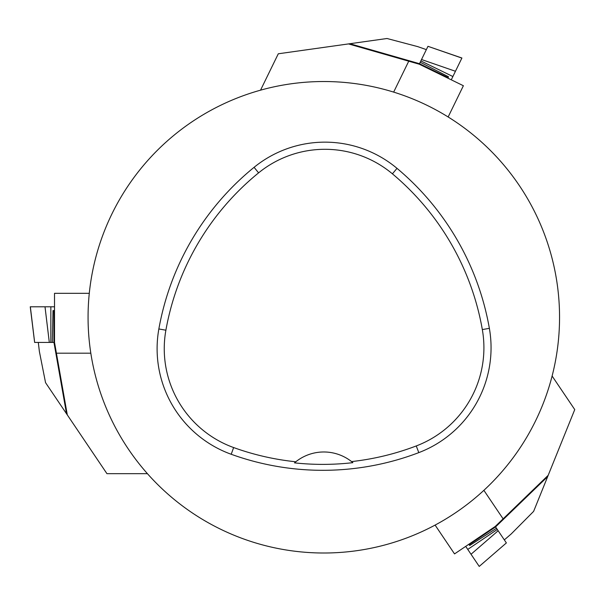<?xml version="1.0" encoding="UTF-8"?>
<svg xmlns="http://www.w3.org/2000/svg" width="605" height="605" viewBox="0 0 605 605"><rect width="100%" height="100%" fill="white"/><g stroke="black" fill="none" stroke-linecap="round" stroke-linejoin="round"><path stroke-width="0.91" d="M88.065 317.262A235.746 235.746 0 0 1 441.68 113.105A235.746 235.746 0 0 1 441.68 521.427A235.746 235.746 0 0 1 88.065 317.262M158.858 328.954A269.422 269.422 0 0 1 254.085 167.32A112.258 112.258 0 0 1 397.001 168.349A269.422 269.422 0 0 1 489.369 328.341A112.258 112.258 0 0 1 418.804 452.623A269.422 269.422 0 0 1 231.208 454.272A112.258 112.258 0 0 1 158.858 328.954L165.891 330.209A262.275 262.275 0 0 1 258.592 172.864A105.111 105.111 0 0 1 392.411 173.832A262.275 262.275 0 0 1 482.329 329.574A105.111 105.111 0 0 1 416.255 445.945A262.275 262.275 0 0 1 351.565 461.585L352.881 462.659A263.493 263.493 0 0 1 294.499 462.863L295.807 461.781A262.275 262.275 0 0 1 233.636 447.556A105.111 105.111 0 0 1 165.891 330.209M294.499 462.863A44.906 44.906 0 0 1 351.565 461.585M147.431 473.677L106.949 473.677L67.306 414.909L54.518 342.415L52.317 342.415L53.006 310.607L53.951 310.607L53.951 342.415L66.535 413.767L45.549 382.655L39.378 351.482L38.304 342.43M52.325 342.43L34.629 342.43L30.25 306.788L54.518 306.788L45.004 306.788L50.858 306.788L50.858 342.43M67.306 414.909L66.535 413.767M54.518 342.415L54.518 293.319L89.283 293.319M53.951 310.607L54.518 310.146M56.424 353.191L90.818 353.191M260.543 90.168L278.292 53.785L348.495 43.915L419.257 64.206L420.218 62.232L448.509 76.79L448.093 77.644L419.507 63.699L349.856 43.726L387.018 38.501L417.737 46.623L426.351 49.625M420.203 62.224L427.962 46.32L461.872 58.088L451.277 79.822L455.444 71.269L452.88 76.532L420.846 60.901M348.495 43.915L349.856 43.726M419.257 64.206L463.385 85.728L448.146 116.977M448.093 77.644L448.26 78.355M408.738 61.196L393.658 92.104M427.962 46.32L461.917 58.012L455.444 71.269L421.519 59.517M552.115 376.023L574.75 409.585L548.19 475.318L495.238 526.456L496.471 528.278L469.714 545.498L469.185 544.712L495.555 526.925L547.676 476.596L533.618 511.384L511.225 533.935L504.328 539.887M496.486 528.271L506.377 542.935L479.228 566.424L465.706 546.375L471.03 554.263L467.756 549.416L497.302 529.481M548.19 475.318L547.676 476.596M495.238 526.456L454.536 553.908L435.101 525.087M469.185 544.712L468.489 544.5M503.11 518.848L483.879 490.337M506.377 542.935L479.228 566.424L471.03 554.263L498.165 530.759M34.651 342.43L30.341 306.788L45.004 306.788L49.315 342.43M258.592 172.864L254.085 167.32M392.411 173.832L397.001 168.349M482.329 329.574L489.369 328.341M416.255 445.945L418.804 452.623M233.636 447.556L231.208 454.272"/></g></svg>
